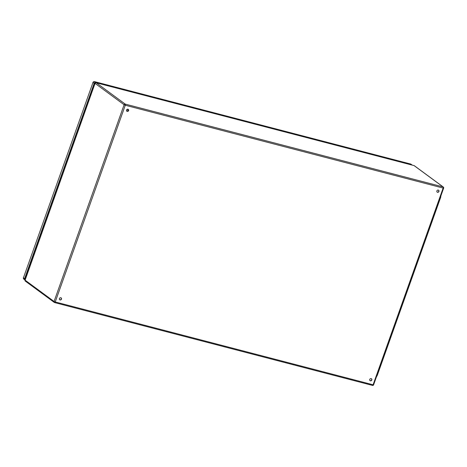 <?xml version="1.0" encoding="UTF-8"?>
<svg xmlns="http://www.w3.org/2000/svg" width="467" height="467" viewBox="0 0 467 467"><rect width="100%" height="100%" fill="white"/><g stroke="black" fill="none" stroke-linecap="round" stroke-linejoin="round"><path stroke-width="0.7" d="M370.389 380.827A1.203 1.045 -53.7 0 1 369.946 379.093A1.203 1.045 -53.7 0 1 371.732 380.161A1.203 1.045 -53.7 0 1 370.389 380.827M437.521 192.299A1.203 1.045 -53.7 0 1 437.083 190.559A1.203 1.045 -53.7 0 1 438.869 191.628A1.203 1.045 -53.7 0 1 437.521 192.299M127.193 111.426A1.203 1.045 -53.7 0 1 126.75 109.692A1.203 1.045 -53.7 0 1 128.536 110.761A1.203 1.045 -53.7 0 1 127.193 111.426M60.056 299.96A1.203 1.045 -53.7 0 1 59.618 298.226A1.203 1.045 -53.7 0 1 61.405 299.294A1.203 1.045 -53.7 0 1 60.056 299.96M369.998 380.617A1.203 1.045 126.3 0 0 371.417 378.69M437.13 192.083A1.203 1.045 126.3 0 0 438.548 190.157M126.802 111.216A1.203 1.045 126.3 0 0 128.221 109.29M59.665 299.75A1.203 1.045 126.3 0 0 61.084 297.823M440.819 196.052A2.137 0.998 104.6 0 1 440.574 197.634L377.324 375.252A2.137 0.998 104.6 0 1 376.577 376.466M26.561 275.711A1.868 1.623 -53.7 0 1 26.642 274.707L93.692 86.395L26.642 274.707M93.692 86.395A1.868 1.623 -53.7 0 1 94.281 85.525M128.483 110.375L126.627 109.891M25.171 279.61A0.8 0.695 -53.7 0 1 24.944 278.776L94.509 83.418A0.8 0.695 -53.7 0 1 95.455 82.852M25.037 279.99A1.203 1.045 -53.7 0 1 24.605 278.682L94.165 83.33A1.203 1.045 -53.7 0 1 95.589 82.478L411.853 164.898A1.203 1.045 -53.7 0 1 412.25 165.114M128.466 110.428L126.604 109.943M25.014 280.054A0.934 0.934 0 0 0 25.341 281.122A0.934 0.811 -53.7 0 1 25.095 280.159L95.064 83.336L25.095 280.159L54.061 301.472L124.111 104.754L95.14 83.441A0.934 0.811 -53.7 0 1 96.249 82.782L125.22 104.094L443.078 186.923L414.112 165.616L96.249 82.782A0.934 0.438 104.6 0 0 96.179 82.747L414.036 165.581A0.934 0.438 104.6 0 1 414.112 165.616A0.934 0.811 126.3 0 1 414.357 165.732A0.934 0.934 0 0 0 414.036 165.581A0.934 0.438 104.6 0 0 413.955 165.575M25.341 281.122L54.306 302.435A0.934 0.934 0 0 0 54.627 302.587A0.934 0.438 -75.4 0 0 55.234 301.956L54.061 301.472A0.934 0.811 126.3 0 0 54.551 302.552A0.934 0.438 -75.4 0 0 54.627 302.587L372.485 385.415A0.934 0.934 0 0 0 373.6 384.826L373.092 384.79L443.142 188.067L125.284 105.238L55.234 301.956L373.092 384.79A0.934 0.438 104.6 0 1 372.485 385.415A0.934 0.438 104.6 0 1 372.415 385.38L54.709 302.593M96.033 82.758A0.934 0.438 104.6 0 1 96.179 82.747A0.934 0.934 0 0 0 95.064 83.336M443.323 187.039A0.934 0.811 126.3 0 0 443.078 186.923A0.934 0.438 -75.4 0 1 443.142 188.067L443.65 188.108A0.934 0.934 0 0 0 443.323 187.039L414.357 165.732M124.111 104.754L125.284 105.238A0.934 0.438 104.6 0 0 125.22 104.094A0.934 0.811 126.3 0 0 124.111 104.754M25.341 279.132L24.897 279.015M25.072 278.42L25.551 278.542M24.92 279.92L23.747 279.056A1.203 1.045 -53.7 0 1 23.432 277.824L24.605 278.682M94.217 81.591A0.934 0.438 104.6 0 1 94.346 81.585A0.934 0.438 104.6 0 1 94.416 81.62A1.203 1.045 -53.7 0 0 92.991 82.466L23.432 277.824L92.991 82.466L94.165 83.33M410.528 163.993A0.934 0.438 104.6 0 1 410.61 163.999A0.934 0.438 104.6 0 1 410.68 164.034L94.416 81.62L95.589 82.478M412.168 165.044L410.995 164.186A1.203 1.045 -53.7 0 0 410.68 164.034L411.853 164.898M26.864 274.865A1.868 0.304 19.6 0 1 26.747 274.789A1.868 1.623 126.3 0 0 26.631 275.507M94.176 85.823A1.868 1.623 126.3 0 0 93.803 86.477A1.868 0.304 19.6 0 0 93.914 86.553M373.6 384.826L443.65 188.108M92.915 82.361L94.346 81.585L410.995 164.186M23.747 279.056L23.35 277.719"/></g></svg>
